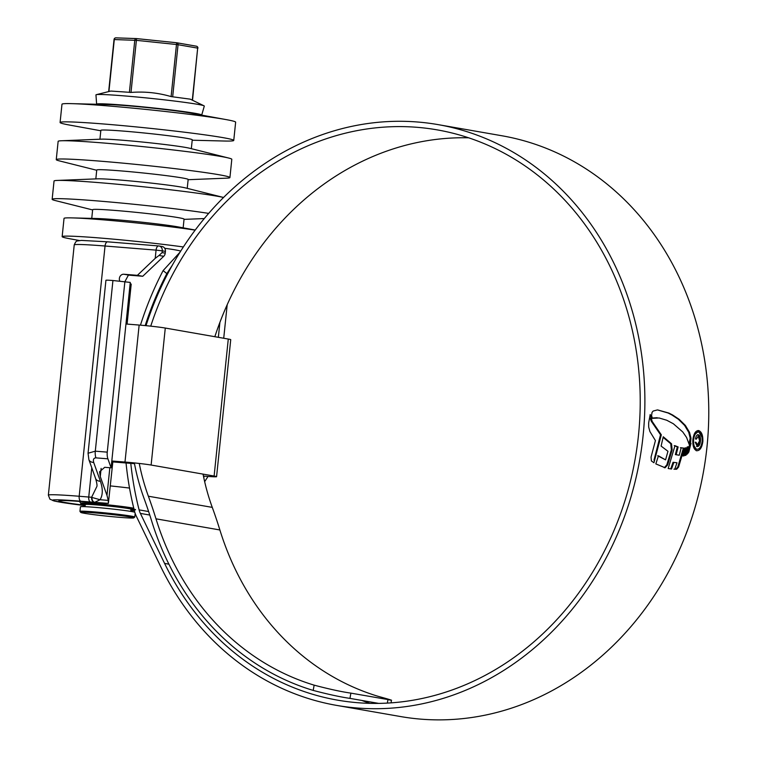 <?xml version="1.0" encoding="UTF-8"?>
<svg xmlns="http://www.w3.org/2000/svg" width="757" height="757" viewBox="0 0 757 757"><rect width="100%" height="100%" fill="white"/><g stroke="black" fill="none" stroke-linecap="round" stroke-linejoin="round"><path stroke-width="1.14" d="M130.119 283.761A18.376 0.729 5.9 0 1 131.207 284.121L127.081 324.091M100.416 481.329A9.188 5.394 -19.6 0 1 95.59 478.509L88.891 459.669L88.058 453.244L105.933 280.27A13.787 0.549 5.9 0 1 112.935 280.516L95.297 451.172L107.257 452.137A9.188 4.523 94.6 0 0 107.901 458.827L95.94 457.862C93.65 457.985 92.912 459.527 93.717 462.499L100.416 481.329C102.999 488.946 102.886 495.078 100.066 499.734L108.251 500.396L106.983 495.409L109.841 467.722M101.126 468.384L100.274 476.579L99.574 471.772L104.721 467.306L111.099 467.817L130.261 282.418L112.935 280.516M130.895 510.076A49.621 1.968 -174.1 0 0 132.361 510.199L134.311 510.35M112.84 461.912L108.374 503.396A18.376 0.729 -174.1 0 1 99.224 502.989L84.074 501.768A49.621 1.968 -174.1 0 0 58.857 500.879A49.621 1.968 -174.1 0 0 85.191 505.354M163.73 256.292L159.017 255.469L162.102 252.611L165.234 253.15A4.599 3.993 99.9 0 1 163.73 256.292L142.751 276.267L137.386 275.33L155.213 258.355L156.065 250.132L105.043 246.016L79.182 496.261L88.749 497.037L91.777 467.769M137.386 275.33L123.826 274.242A4.599 3.993 -80.1 0 0 120.07 276.362A4.599 3.993 -80.1 0 0 119.776 281.065M161.903 246.508A4.599 3.993 99.9 0 1 162.216 246.545A4.599 3.993 99.9 0 1 165.414 251.39L162.282 250.851L162.102 252.611M165.234 253.15L165.414 251.39M142.751 276.267L127.971 275.075M100.274 476.579L106.983 495.409M227.185 304.74L223.722 338.256M208.043 476.437L204.655 481.66M219.899 322.359L218.357 337.319M204.012 476.106L203.822 477.894M124.896 281.481L107.257 452.137M111.099 467.817L107.901 458.827M124.877 281.67L128.444 275.046L123.826 274.242M159.017 255.469L155.213 258.355M108.251 500.396L108.374 503.396L94.341 502.279A4.599 3.227 -86.3 0 1 91.625 497.245L96.868 486.486C97.275 485.616 96.849 482.957 95.59 478.509M88.058 453.244L95.297 451.172A9.188 4.523 94.6 0 0 95.94 457.862M94.757 502.298L100.066 499.734L91.966 497.453A4.599 3.283 -86.4 0 0 94.757 502.298M94.341 502.279A18.376 0.729 5.9 0 1 90.509 501.995A4.599 2.262 94.6 0 1 88.749 497.037A13.787 0.549 -174.1 0 0 91.625 497.245L91.966 497.453M88.891 459.669A9.188 5.394 -19.6 0 0 93.717 462.499M94.313 512.849A26.646 1.06 -174.1 0 0 80.781 512.423A26.646 1.06 -174.1 0 0 120.24 517.381A26.646 1.06 -174.1 0 0 133.762 517.892A26.646 1.06 -174.1 0 0 121.167 515.649A26.646 1.06 -174.1 0 0 94.313 512.849M80.781 512.423L79.968 511.41A27.564 1.088 5.9 0 1 79.949 511.372A27.564 1.088 5.9 0 1 93.953 511.864A27.564 1.088 5.9 0 1 134.793 517.04A27.564 1.088 5.9 0 1 134.765 517.078L133.762 517.892M85.21 505.137A27.564 1.088 5.9 0 1 80.706 504.058L80.8 503.15A27.564 1.088 5.9 0 1 94.805 503.642A27.564 1.088 5.9 0 1 133.781 508.221M80.706 504.058A27.564 1.088 5.9 0 1 94.71 504.55A27.564 1.088 5.9 0 1 135.55 509.726A27.564 1.088 5.9 0 1 130.914 509.858M85.049 506.67L85.276 504.531A22.975 0.908 5.9 0 1 96.943 504.947A22.975 0.908 5.9 0 1 130.98 509.253L130.753 511.401M79.949 511.372L80.422 506.802A27.564 1.088 5.9 0 1 94.426 507.294A27.564 1.088 5.9 0 1 134.793 512.215M79.447 240.518L69.947 238.777A73.514 2.914 5.9 0 1 62.15 236.648A73.514 2.914 5.9 0 1 99.498 237.963A73.514 2.914 5.9 0 1 183.364 246.962M62.15 236.648L64.033 218.385A73.514 2.914 5.9 0 1 72.114 217.893A73.514 2.914 5.9 0 1 101.391 219.691A73.514 2.914 5.9 0 1 195.145 230.137M72.114 217.893L96.754 218.508A45.94 1.817 5.9 0 1 115.055 219.634A45.94 1.817 5.9 0 1 178.236 226.93L195.23 230.033M91.748 218.385L92.647 209.68A45.94 1.817 5.9 0 1 115.991 210.503A45.94 1.817 5.9 0 1 184.055 219.133L183.156 227.829M92.619 209.926L55.176 200.529A87.292 3.454 5.9 0 1 52.148 199.299A87.292 3.454 5.9 0 1 96.508 200.851A87.292 3.454 5.9 0 1 208.677 213.389M52.148 199.299L54.04 181.027A87.292 3.454 5.9 0 1 57.248 180.44A87.292 3.454 5.9 0 1 98.391 182.588A87.292 3.454 5.9 0 1 223.561 197.473L185.616 187.944A45.94 1.817 5.9 0 0 119.152 179.967A45.94 1.817 5.9 0 0 97.492 178.832L57.248 180.44M95.827 178.898L96.745 170.013A45.94 1.817 5.9 0 1 120.098 170.836A45.94 1.817 5.9 0 1 188.152 179.456L187.234 188.342M96.726 170.259L59.273 160.863A87.292 3.454 5.9 0 1 56.255 159.623A87.292 3.454 5.9 0 1 100.605 161.184A87.292 3.454 5.9 0 1 229.92 177.573A87.292 3.454 5.9 0 1 226.703 178.16L188.124 179.702M56.255 159.623L58.138 141.36A87.292 3.454 5.9 0 1 61.345 140.764A87.292 3.454 5.9 0 1 102.498 142.912A87.292 3.454 5.9 0 1 228.784 158.071A87.292 3.454 5.9 0 1 231.803 159.301L229.92 177.573M61.345 140.764L101.599 139.156A45.94 1.817 5.9 0 1 123.249 140.291A45.94 1.817 5.9 0 1 189.714 148.268L228.784 158.071M99.933 139.231L100.851 130.336A45.94 1.817 5.9 0 1 124.195 131.16A45.94 1.817 5.9 0 1 192.25 139.78L191.332 148.675M100.804 130.772L69.351 125.028A87.292 3.454 5.9 0 1 60.087 122.492A87.292 3.454 5.9 0 1 104.447 124.053A87.292 3.454 5.9 0 1 233.752 140.442A87.292 3.454 5.9 0 1 224.167 141.02L192.212 140.215M60.087 122.492L61.979 104.229A87.292 3.454 5.9 0 1 71.565 103.643A87.292 3.454 5.9 0 1 106.33 105.781A87.292 3.454 5.9 0 1 226.381 119.644A87.292 3.454 5.9 0 1 235.645 122.17L233.752 140.442M226.381 119.644L190.007 112.992A45.94 1.817 -174.1 0 0 126.826 105.696A45.94 1.817 -174.1 0 0 108.525 104.57L71.565 103.643M114.279 39.553L136.383 40.348L130.999 92.439L130.072 92.439L129.4 92.307L134.784 40.216A1.836 1.58 -88 0 1 136.544 38.598L176.655 42.752L176.485 44.502L136.383 40.348L136.544 38.588A1.836 1.836 0 0 0 136.421 38.579L115.935 37.85A1.836 1.58 -88 0 1 116.058 37.859L136.298 38.588M96.669 104.277A52.839 2.091 5.9 0 1 96.622 104.182L95.959 94.89A54.457 2.157 5.9 0 1 96.3 94.672A54.457 2.157 5.9 0 1 123.628 95.846A54.457 2.157 5.9 0 1 203.993 105.8A54.457 2.157 5.9 0 1 204.295 106.084L201.731 115.045A52.839 2.091 5.9 0 1 201.674 115.121M192.297 100.151L197.672 48.126L178.056 44.71L172.672 96.801L190.244 99.158L203.993 105.8M172.672 96.801L171.101 96.593L176.485 44.502L178.056 44.71A1.836 1.599 99.9 0 0 176.778 42.771A1.836 1.836 0 0 0 176.655 42.752A1.836 1.599 99.9 0 1 176.778 42.771L196.394 46.196A1.836 1.599 99.9 0 1 197.672 48.126L192.524 100.265M130.999 92.439C144.615 91.36 157.986 92.751 171.101 96.593M96.622 104.182A52.839 2.091 5.9 0 1 123.476 105.119A52.839 2.091 5.9 0 1 201.731 115.045M96.3 94.672L110.815 91.058L129.4 92.307M108.923 91.531L114.298 39.487A1.836 1.58 -88 0 1 115.935 37.85A1.836 1.836 0 0 0 114.042 39.496L108.658 91.597M164.723 248.277A45.94 1.817 5.9 0 1 180.649 251.201M110.361 485.909A45.94 1.817 5.9 0 1 129.523 488.066M111.809 460.994L124.99 462.054A19.294 0.766 5.9 0 1 151.126 465.044L214.117 476.049A19.294 0.766 5.9 0 1 216.578 476.673A19.294 0.766 5.9 0 1 206.765 476.333L203.444 476.068M216.578 476.673L230.734 339.675A19.294 0.766 -174.1 0 0 228.283 339.051L165.281 328.046A19.294 0.766 -174.1 0 0 139.146 325.056L125.965 323.996M111.714 461.827L134.491 463.672M150.738 326.163A289.458 251.684 99.9 0 1 417.079 127.308A289.458 251.684 99.9 0 1 437.13 129.863A289.458 251.684 99.9 0 1 637.082 446.81A289.458 251.684 99.9 0 1 357.626 702.704A289.458 251.684 99.9 0 1 337.575 700.149A289.458 251.684 99.9 0 1 164.591 563.416L140.386 513.407A18.376 15.982 99.9 0 1 139.099 509.877A295.703 257.115 99.9 0 1 130.791 463.369M214.837 336.704A289.458 251.684 99.9 0 1 468.659 137.812M146.016 325.68A294.785 256.311 99.9 0 1 417.627 122.009A294.785 256.311 99.9 0 1 438.038 124.612L501.938 135.768A294.785 256.311 99.9 0 1 705.571 458.543A294.785 256.311 99.9 0 1 420.968 719.15A294.785 256.311 99.9 0 1 400.557 716.548L336.657 705.401A294.785 256.311 99.9 0 1 160.493 566.151L136.288 516.132A23.704 20.609 99.9 0 1 134.623 511.59A301.031 261.742 99.9 0 1 126.04 462.981M438.038 124.612A294.785 256.311 99.9 0 1 641.681 447.387A294.785 256.311 99.9 0 1 357.077 707.994A294.785 256.311 99.9 0 1 336.657 705.401M657.331 409.944L653.149 411.051L652.051 412.385L651.569 415.404L652.335 418.356L659.092 417.978L666.737 420.239L673.37 423.769L682.767 431.954L686.59 437.47L689.267 444.643L690.621 442.031L690.98 438.133L689.523 432.351L685.388 425.453L679.143 419.302L672.793 415.091L668.866 413.067L657.842 409.972M688.842 446.498L686.978 454.323L688.832 452.033L690.999 443.28L688.842 446.498M688.104 446.885L685.937 455.298L684.934 455.421L687.025 447.396L688.104 446.885M686.097 447.889L683.997 455.894L682.965 455.969L685 448.049L686.097 447.889M673.853 462.357L671.525 469.018L668.185 468.517L674.989 445.684L678.14 446.942L676.162 454.654L679.256 455.25L681.186 447.747L684.186 448.182L678.584 467.078L676.654 469.245L674.752 469.236L677.004 462.773L673.058 462.29L670.721 468.952M665.11 467.769L655.827 463.89L658.467 455.828L665.554 459.868L667.967 451.295L661.107 446.091L663.246 436.751L671.535 443.772L672.15 449.876L667.636 464.94L665.11 467.769M653.925 462.735L661.325 434.83L652.174 421.441L650.197 414.514L648.664 422.87L648.692 427.071L649.922 431.556L655.43 440.583L651.048 457.114L651.399 460.966L653.925 462.735M696.8 450.737C699.922 450.708 701.947 447.642 702.856 441.539C703.054 435.322 701.644 431.66 698.616 430.553C695.588 430.601 693.677 433.676 692.863 439.798C692.56 445.996 693.876 449.649 696.8 450.737L696.241 450.708M140.452 325.169A301.031 261.742 99.9 0 1 163.105 270.618L180.081 252.109M145.193 325.595A295.703 257.115 99.9 0 1 166.852 273.599L163.105 270.618M172.227 265.366L166.852 273.599M369.936 703.348A289.458 251.684 99.9 0 1 361.751 700.443M387.329 703.092L387.963 699.61C394.662 701.058 391.35 699.96 378.036 696.298A280.27 243.688 99.9 0 1 219.88 529.966A459.452 399.488 -80.1 0 0 212.272 507.379A207.276 180.223 99.9 0 1 203.056 474.119M378.632 703.385L349.952 698.38C340.357 696.989 328.103 694.33 313.19 690.412L314.146 685.151A280.27 243.688 99.9 0 1 155.989 518.819A459.452 399.488 -80.1 0 0 148.372 496.223A207.276 180.223 99.9 0 1 139.26 463.454M314.146 685.151C329.002 689.078 341.246 691.737 350.898 693.138L349.952 698.38M350.898 693.138L391.511 700.178L391.028 702.856M313.19 690.412A285.597 248.324 99.9 0 1 151.589 520.788A454.124 394.861 -80.1 0 0 144.067 498.456A212.603 184.859 99.9 0 1 134.349 462.924M702.127 441.482L702.856 441.539M697.973 430.525L701.947 437.101M696.185 449.204L696.979 449.27C694.472 448.343 693.346 445.23 693.592 439.912C694.283 434.698 695.929 432.067 698.522 432.029C701.105 432.966 702.307 436.089 702.136 441.407C701.361 446.611 699.638 449.232 696.979 449.27L696.185 449.204L692.901 443.99M697.727 431.973L693.809 435.407M697.528 431.944L698.522 432.029M692.863 439.855L693.592 439.912M650.102 418.252L651.37 421.375L660.53 434.764L653.982 460.171M651.37 421.375L652.174 421.441M660.53 434.764L661.325 434.83M663.113 437.385L670.74 443.716L671.355 449.809L666.832 464.874L664.305 467.703M657.672 455.761L665.554 459.868M670.74 443.716L671.535 443.772M671.355 449.809L672.15 449.876M673.948 469.17L676.654 469.245M680.392 447.69L683.391 448.116L677.789 467.022L675.859 469.179M674.194 445.618L677.345 446.876L675.367 454.588L679.256 455.25M677.345 446.876L678.14 446.942M675.367 454.588L676.162 454.654M683.391 448.116L684.186 448.182M682.171 455.903L683.202 455.828L685.293 447.832M683.202 455.828L683.997 455.894M684.139 455.364L685.132 455.231L687.299 446.819M685.132 455.231L685.937 455.298M689.57 445.864L687.28 453.14M688.028 451.976L688.832 452.033M689.135 443.621L690.185 438.066L688.728 432.294L684.583 425.387L678.348 419.236L671.998 415.035L668.071 413L657.615 409.963M657.199 417.713L652.392 418.034M697.216 446.554C699.004 446.488 700.093 444.633 700.462 440.981C700.727 437.404 699.998 435.322 698.295 434.736C696.875 434.726 695.948 436.146 695.503 438.994L696.345 439.145L698.228 436.221L699.619 440.801L697.367 444.823L696.052 442.343L695.21 442.192L697.377 446.573L696.582 446.507M697.481 444.832L696.572 444.756L697.481 444.842M697.49 434.669C699.194 435.247 699.922 437.328 699.667 440.915L697.916 445.958M695.21 442.268L696.572 444.756M695.257 442.277L696.052 442.343M158.563 245.94L107.749 241.843A4.599 2.262 94.6 0 0 107.645 241.824A4.599 2.262 94.6 0 0 105.043 246.016A60.645 2.403 -174.1 0 0 74.224 244.937L48.363 495.182A60.645 2.403 5.9 0 1 79.182 496.261A4.599 2.262 94.6 0 0 80.942 501.219A56.056 2.224 -174.1 0 0 52.517 500.33A56.056 2.224 -174.1 0 0 85.163 505.638L54.561 501.096L49.934 499.194L48.363 495.182M90.509 501.995L80.942 501.219M130.866 510.36A56.056 2.224 -174.1 0 0 134.386 510.653L130.857 510.36M74.224 244.937C75.473 242.032 76.495 240.717 77.29 240.981L81.387 240.414L107.645 241.824L158.667 245.949A4.599 4.599 0 0 1 159.093 245.997A4.599 3.993 -80.1 0 1 162.282 250.851L156.065 250.132A4.599 2.262 -85.4 0 1 158.667 245.949A4.599 2.262 -85.4 0 1 158.771 245.959A4.599 3.993 -80.1 0 1 159.093 245.997L162.216 246.545M176.901 42.799L196.271 46.177A1.836 1.599 99.9 0 1 196.394 46.196A1.836 1.836 0 0 1 197.908 48.193M228.283 339.051L214.117 476.049M165.281 328.046L151.126 465.044M139.146 325.056L124.99 462.054M148.618 511.543L139.099 509.877M149.763 515.044L140.386 513.407M168.906 564.164L164.591 563.416M212.272 507.379L148.372 496.223M219.88 529.966L155.989 518.819M649.847 416.445L650.405 416.482M666.832 464.874L667.636 464.94M677.789 467.022L678.584 467.078M687.318 453.093L688.113 453.159M668.071 413L668.866 413.067M671.998 415.035L672.793 415.091M678.348 419.236L679.143 419.302M684.583 425.387L685.388 425.453M688.728 432.294L689.523 432.351M690.185 438.066L690.98 438.133M689.826 441.965L690.621 442.031M699.667 440.915L700.462 440.981M80.8 503.168L79.353 501.399M176.655 42.752L136.544 38.588M184.027 219.379L204.286 218.565M134.793 517.04L135.162 513.407"/></g></svg>
